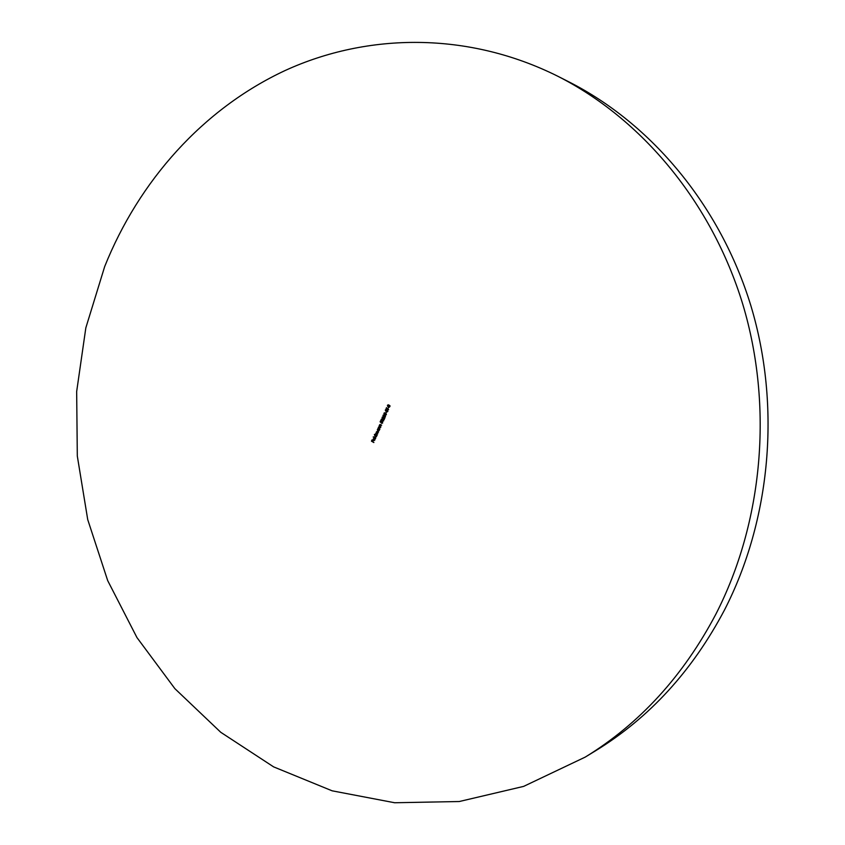 <?xml version="1.0" encoding="UTF-8"?>
<svg xmlns="http://www.w3.org/2000/svg" width="845" height="845" viewBox="0 0 845 845"><rect width="100%" height="100%" fill="white"/><g stroke="black" fill="none" stroke-linecap="round" stroke-linejoin="round"><path stroke-width="1.27" d="M557.985 76.335L569.034 81.933C651.442 123.803 720.289 205.662 750.92 305.858C781.129 406.149 770.82 519.844 724.429 610.111C692.298 670.888 649.425 717.722 595.799 750.635L585.236 757.099L523.636 786.389L459.257 801.525L394.647 802.75L332.117 790.814L273.611 766.869L220.767 732.298L174.883 688.654L136.943 637.553L107.716 580.652L87.722 519.601L77.307 456.025L76.663 391.573L85.831 327.871L104.685 266.555C138.844 181.242 202.705 108.942 285.314 70.431C367.987 32.67 468.436 31.54 557.985 76.335C641.619 118.828 711.606 202.135 742.766 304.221C773.481 406.403 763.003 522.294 715.852 614.199C683.204 676.074 639.665 723.7 585.236 757.099M388.151 408.378L388.362 407.205L388.151 408.378M387.855 411.462L386.957 411.99L387.433 410.564L385.595 410.997L385.32 410.015L386.049 409.529L385.869 410.797L387.549 410.332L387.855 411.462M386.418 414.652L384.75 414.842L383.883 413.226L385.573 413.015L386.418 414.652M382.32 417.419L382.489 418.602L382.077 417.272L383.155 416.87L384.116 418.93L384.919 417.831L384.105 419.648L383.06 417.124L382.32 417.419M380.113 421.824L380.609 420.725L380.44 421.771L381.01 422.278L382.267 421.539L382.7 422.954L381.655 423.387L382.458 422.806L382.151 421.771L381.19 422.785L380.113 421.824L380.736 420.799M379.838 429.165L378.085 428.161L379.078 426.714L380.609 427.443L378.697 427.327L379.838 429.165M377.155 435.154L375.402 434.15L376.902 431.499L378.454 432.249L376.574 432.048L377.747 433.823L375.972 433.39L377.155 435.154M375.666 438.47L373.321 436.823L375.666 438.47M373.839 442.537L371.451 441.164L372.032 439.865L371.8 441.069L372.539 441.491L373.258 440.572L372.782 441.629L373.839 442.537M374.821 439.844L374.969 438.756L374.25 440.53L373.226 439.844L373.934 438.301L374.631 438.439L373.86 440.182L374.99 439.833L374.768 438.914M374.346 434.531L376.902 435.703L375.624 437.383L374.578 434.372M377.736 428.943L379.595 429.714L378.296 431.394L377.345 429.725L377.968 428.785M380.852 426.894L379.099 425.901L380.102 424.454L381.623 425.183L379.711 425.056L380.852 426.894M381.37 419.542L381.38 420.556L381.782 418.909L383.281 419.49L383.641 420.852L382.531 421.349L383.398 420.704L383.197 419.733L382.32 420.271L381.982 419.226L381.37 419.542M385.5 416.722L383.831 416.902L382.965 415.286L384.644 415.085L385.5 416.722M386.08 413.004L386.292 411.832L386.08 413.004M386.345 408.61L386.461 407.649L386.45 408.378L388.615 409.593L386.345 408.61L388.542 409.751M388.415 404.861L390.041 405.853L389.207 407.301L387.718 406.413L387.454 405.273L388.415 404.861M373.881 442.453L371.451 441.164M371.62 441.153L372.159 439.939M373.141 440.509L372.539 441.491M374.335 440.52L373.701 440.403M373.881 440.393L373.226 439.844M373.395 439.833L373.236 438.893M373.405 438.882L373.934 438.301M374.324 440.266L374.99 439.833M373.648 440.034L374.145 438.534M375.698 438.386L373.205 437.066M375.708 437.372L375.106 437.245M375.275 437.245L374.662 435.714M374.831 435.703L375.391 435.133M375.56 435.122L374.515 434.531M375.687 437.097L376.437 436.611L375.624 435.344M375.93 435.439L374.884 435.83L375.603 437.108L376.099 435.428M377.187 435.069L375.402 434.15M376.374 431.89L376.479 432.841M378.391 432.397L377.018 431.774M377.789 433.738L376.426 433.115M378.38 431.383L377.789 431.267M377.958 431.256L377.345 429.725M377.514 429.714L378.053 429.133M378.37 431.108L379.12 430.623L378.306 429.355M378.613 429.45L377.567 429.841L378.285 431.119L378.782 429.44M379.88 429.08L378.085 428.161M378.497 427.158L378.507 428.098M380.535 427.602L379.268 427.021M380.894 426.809L379.099 425.901M379.511 424.898L379.521 425.838M381.549 425.341L380.282 424.75M381.275 421.93L381.898 421.423M382.627 422.796L382.151 421.771M381.211 422.637L380.282 421.813M381.433 420.43L381.116 419.416M381.285 419.405L381.866 418.909M383.567 420.704L383.197 419.733M382.236 420.123L381.982 419.226M382.531 418.507L382.077 417.272M382.246 417.272L382.859 416.765M384.813 417.757L384.116 418.93M384.2 419.426L383.577 418.043M383.746 418.043L383.06 417.124M384.855 417.208L383.831 416.902M384 416.902L382.965 415.286M383.134 415.286L383.799 414.789M384.792 416.923L385.267 415.761L383.841 415.075M383.218 415.423L383.936 416.659L385.246 416.574L384.538 415.317L383.218 415.423M385.774 415.138L384.75 414.842M384.919 414.832L383.883 413.226M384.053 413.226L384.728 412.719M385.721 414.853L386.186 413.691L384.76 413.004M384.137 413.353L384.855 414.599L386.176 414.504L385.457 413.258L384.137 413.353M385.996 412.856L386.429 411.906M387.77 411.325L387.433 410.564M385.764 410.997L385.32 410.015M385.489 410.015L386.059 409.561M386.651 410.522L387.295 410.258M385.996 409.054L386.598 407.723M388.066 408.241L388.499 407.279M389.387 405.283L388.753 405.526M388.996 407.205L388.404 406.308M387.887 406.403L387.454 405.273M387.623 405.273L388.204 404.787M389.26 407.015L389.904 406.572L389.387 405.558M388.077 406.202L388.225 405.061M388.299 405.093L387.982 406.213L388.468 405.093M389.524 405.611L388.721 405.98L389.175 407.026L389.693 405.611"/></g></svg>

